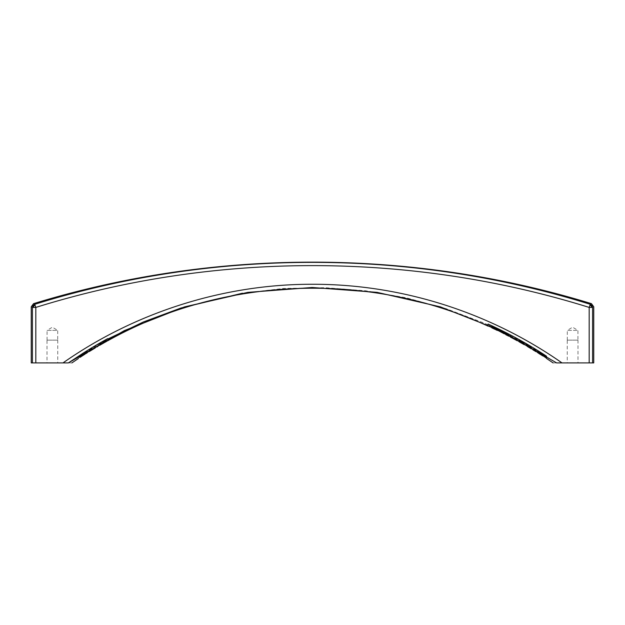 <?xml version="1.0" encoding="UTF-8"?>
<svg xmlns="http://www.w3.org/2000/svg" width="625" height="625" viewBox="0 0 625 625"><rect width="100%" height="100%" fill="white"/><g stroke="black" fill="none" stroke-linecap="round" stroke-linejoin="round"><path stroke-width="0.47" stroke-dasharray="3.12 2.34" d="M107.656 339.094L107.656 340.656L107.656 339.094L78.398 356.281L78.547 358.18M106.469 341.164L106.031 341.398A424.727 424.727 0 0 0 99.633 345.031L99.633 343.508M98.008 344.43L98.008 345.977A424.727 424.727 0 0 0 96.891 346.633L96.891 345.062M95.266 346L95.266 347.602A424.727 424.727 0 0 0 88.961 351.422L88.961 349.719M87.336 350.703L87.336 352.438A424.727 424.727 0 0 0 80.023 357.117L79.422 357.523M546.602 358.344L546.602 356.281L546.602 358.344L544.977 357.117L544.977 355.25L544.977 357.117M542.898 353.93L542.898 355.758A424.727 424.727 0 0 0 537.508 352.336L537.508 350.609M535.883 349.625L535.883 351.328A424.727 424.727 0 0 0 532.938 349.523L532.938 347.875M531.312 346.914L531.312 348.539A424.727 424.727 0 0 0 525.93 345.359L525.93 343.82M524.305 342.906L524.305 344.422A424.727 424.727 0 0 0 518.812 341.312L518.812 339.883M517.188 339.008L517.188 340.414A424.727 424.727 0 0 0 510.383 336.75L510.383 335.438M508.758 334.609L508.758 335.898A424.727 424.727 0 0 0 505.805 334.383L505.805 333.125M504.18 332.32L504.18 333.555A424.727 424.727 0 0 0 498.898 330.93L498.898 329.75M497.273 328.984L497.273 330.141A424.727 424.727 0 0 0 491.789 327.539L491.789 326.438M489.703 326.57L489.703 325.5L489.703 326.57L488.078 325.977L488.078 324.773L488.078 325.977M68.383 362.898C73.023 362.898 73.023 362.898 68.383 362.898L63.016 362.898C135.57 312.109 223.859 284.039 312.914 284.266C401.086 284.148 489.57 312.133 561.984 362.898L556.617 362.898C551.977 362.898 551.977 362.898 556.617 362.898L521.531 341.367L484.742 323.305L446.234 308.727L406.297 297.805L365.844 290.797L324.914 287.664L283.531 288.461L242.469 293.211M47.07 340.141L47.07 330.383L57.703 330.383L52.383 327.188L47.07 330.383L57.703 330.383L57.703 340.141L47.07 340.141L57.703 340.141M47.016 340.141L57.75 340.141L47.016 340.141L47.016 362.898L57.75 362.898L47.016 362.898M567.297 340.141L567.297 330.383L577.93 330.383L567.297 330.383L572.617 327.188L577.93 330.383L577.93 340.141L567.297 340.141L577.93 340.141M567.25 340.141L577.984 340.141L567.25 340.141L567.25 362.898L577.984 362.898L567.25 362.898M577.984 340.141L577.984 362.898M85.609 353.797L85.305 351.789L86.117 351.281L85.609 351.602L85.609 353.797L86.219 353.461L83.781 354.922A424.531 424.531 0 0 0 83.172 355.312L83.172 353.141L80.023 355.172A426.352 426.352 0 0 1 87.336 350.516L86.117 351.281L86.117 353.43L86.523 353.203L83.781 354.844A424.594 424.594 0 0 0 83.172 355.234L79.617 357.703L80.023 355.172A426.352 426.352 0 0 1 106.031 339.539L106.438 339.312A426.352 426.352 0 0 0 105.422 339.883L103.391 341.016A426.352 426.352 0 0 0 102.781 341.359L99.633 343.156A426.352 426.352 0 0 1 106.031 339.539L106.031 341.398M83.172 355.312L82.562 355.711L83.172 355.312L83.172 353.141A426.352 426.352 0 0 1 83.781 352.758L84.391 352.367L83.781 352.758A426.352 426.352 0 0 0 83.172 353.141A426.352 426.352 0 0 1 83.781 352.758L86.117 351.281L86.117 353.516L86.117 351.281M103.492 343.141L105.32 342.086L103.289 343.164A424.531 424.531 0 0 0 102.781 343.453L100.852 344.617A424.484 424.484 0 0 0 99.836 345.203L102.781 343.383A424.594 424.594 0 0 1 103.391 343.039L106.336 341.508L106.336 339.375L106.336 341.516L105.93 341.766L105.93 339.594M100.852 342.453L102.781 341.359A426.352 426.352 0 0 1 103.289 341.07A426.352 426.352 0 0 0 102.781 341.359L99.836 343.039A426.352 426.352 0 0 1 100.852 342.453L100.852 344.594L100.852 342.453M100.547 342.633L100.547 344.789M89.266 349.328L88.961 349.516A426.352 426.352 0 0 1 95.266 345.711A426.352 426.352 0 0 0 91.703 347.836L89.266 349.328L89.266 351.453M92.008 349.875L92.008 347.656A426.352 426.352 0 0 1 94.148 346.375L94.148 348.492A424.531 424.531 0 0 0 92.008 349.781L90.383 350.852L90.586 348.516L92.008 347.656L90.484 348.578M89.469 349.203L89.875 348.953L89.367 349.266L89.469 351.414L89.469 349.203L89.469 351.359L91.703 349.898L91.703 347.836M96.891 344.75A426.352 426.352 0 0 1 98.008 344.102A426.352 426.352 0 0 0 96.891 344.75L96.891 346.789A424.594 424.594 0 0 1 98.008 346.133L98.008 344.102M63.016 362.898L35.82 362.898L35.82 307.414L32.414 307.414C30.859 306.562 30.859 306.562 32.414 307.414L33.062 305.508L34.695 304.328C33.172 303.445 33.172 303.445 34.695 304.328L35.82 307.414C214.469 251.68 410.531 251.68 589.18 307.414L590.305 304.328C591.828 303.445 591.828 303.445 590.305 304.328L591.938 305.508L592.586 307.414C594.141 306.562 594.141 306.562 592.586 307.414L589.18 307.414L589.18 362.898L593.75 362.898M561.984 362.898L589.18 362.898M35.82 362.898L31.25 362.898M57.75 340.141L57.75 362.898M591.422 307.414L591.352 305.914L589.945 305.359M591.352 305.914L591.938 305.508M35.055 305.359L33.648 305.914L33.578 307.414M33.648 305.914L33.062 305.508M590.305 304.328C410.938 248.383 214.062 248.383 34.695 304.328M78.398 356.281L78.398 358.344M489.703 324.781A426.352 426.352 0 0 1 544.977 355.172M492.906 326.266L492.906 328.359L494.227 328.828L494.227 326.883L491.789 325.742A426.352 426.352 0 0 1 497.273 328.336A426.352 426.352 0 0 0 496.055 327.75L494.734 327.125L495.445 327.461L495.445 329.492L494.734 329.141A424.531 424.531 0 0 0 494.328 328.945L493.313 328.508L494.328 329.023L494.328 326.93L493.414 326.5L494.328 326.93A426.352 426.352 0 0 1 494.734 327.125A426.352 426.352 0 0 0 494.328 326.93L493.922 326.742L494.328 326.93A426.352 426.352 0 0 1 494.734 327.125A426.352 426.352 0 0 0 494.328 326.93L494.328 328.945M498.898 329.117A426.352 426.352 0 0 1 504.18 331.734A426.352 426.352 0 0 0 498.898 329.117L498.898 331.141M505.805 332.555A426.352 426.352 0 0 1 508.758 334.07A426.352 426.352 0 0 0 508.555 333.961L506.625 332.969A426.352 426.352 0 0 0 505.805 332.555L505.805 334.531A424.594 424.594 0 0 1 506.625 334.945L508.555 336.039L508.555 333.961M510.383 334.914A426.352 426.352 0 0 1 517.188 338.562A426.352 426.352 0 0 0 510.383 334.914L510.383 337.062M518.812 339.453A426.352 426.352 0 0 1 524.305 342.547L521.859 341.156A426.352 426.352 0 0 0 521.25 340.812L518.812 339.453L518.812 341.609M525.93 343.477A426.352 426.352 0 0 1 531.312 346.648L531.211 346.586A426.352 426.352 0 0 0 530.195 345.977L529.078 345.32A426.352 426.352 0 0 0 528.367 344.898L525.93 343.477L525.93 345.672L528.469 347L528.469 344.961L527.961 344.664L528.469 344.961A426.352 426.352 0 0 1 528.977 345.258L529.484 345.555L528.977 345.258A426.352 426.352 0 0 0 528.469 344.961A426.352 426.352 0 0 1 528.977 345.258A426.352 426.352 0 0 0 528.469 344.961L526.945 344.07L528.469 344.961L528.469 347.164M532.938 347.625A426.352 426.352 0 0 1 535.883 349.422A426.352 426.352 0 0 0 535.68 349.297L533.75 348.117A426.352 426.352 0 0 0 532.938 347.625L532.938 349.68A424.594 424.594 0 0 1 533.75 350.18L535.68 351.453L535.68 349.297M537.508 350.422A426.352 426.352 0 0 1 542.898 353.828L539.945 351.953A426.352 426.352 0 0 1 540.352 352.211L541.477 352.914A426.352 426.352 0 0 0 537.508 350.422L537.508 352.57M542.031 355.5A424.477 424.477 0 0 0 541.375 355.078L540.352 354.367A424.531 424.531 0 0 0 539.945 354.109L538.93 353.508L538.93 351.312L538.93 353.523L540.555 354.586L540.555 352.336M540.047 352.016L541.375 352.852A426.352 426.352 0 0 1 542.492 353.562L540.453 352.273A426.352 426.352 0 0 0 539.844 351.891L539.336 351.57L540.047 352.016L540.047 354.172M538.523 351.055L539.336 351.57L538.32 350.93L538.523 353.211M537.812 352.758L537.812 350.617L537.812 352.805L537.914 350.68L538.32 350.93L537.812 350.617L537.914 352.828M523.797 344.43L523.383 342.023L523.898 342.312L523.898 344.469L523.18 344.094L523.18 341.906M519.93 340.078L519.93 342.25L519.219 341.828L519.219 339.68L519.219 341.812L521.25 342.836L521.25 340.812M500.117 329.711A426.352 426.352 0 0 1 503.164 331.227L500.117 329.711L500.117 331.742L502.047 332.789L502.047 330.664M494.227 326.883A426.352 426.352 0 0 1 494.836 327.172L496.867 328.141A426.352 426.352 0 0 0 495.75 327.602L495.445 329.492M493.313 326.453L493.313 328.508L493.313 326.453M520.844 340.586L521.352 340.875L520.438 340.359L520.844 342.688L520.844 340.586M520.133 340.188L520.133 342.234M521.352 342.969L521.352 340.875A426.352 426.352 0 0 1 521.758 341.102L522.469 341.5L521.758 341.102A426.352 426.352 0 0 0 521.352 340.875A426.352 426.352 0 0 1 521.758 341.102A426.352 426.352 0 0 0 521.352 340.875L520.945 340.648L521.352 343.047A424.461 424.461 0 0 1 521.758 343.273L522.773 343.836L521.758 343.195A424.531 424.531 0 0 0 521.352 342.961L520.336 342.438L521.352 343.047M522.672 343.781L522.773 341.672L522.266 341.391L522.977 341.789L522.469 341.5L522.469 343.617M523.078 341.852L523.078 344.008L523.078 341.852M81.648 356.32L81.953 353.922L81.344 354.32L81.648 356.32L80.734 356.977L80.734 354.711L81.344 354.32L80.734 354.711L81.039 356.75M82.562 355.711L82.562 353.531L81.953 353.922L82.562 353.531L82.562 355.711L81.953 356.117L81.953 353.922L81.953 356.117M85.305 351.789L85.305 353.977L85.305 351.789M529.891 345.797L530.297 348.242L529.484 345.555L530.094 345.922L529.891 347.945L528.977 347.375A424.531 424.531 0 0 0 528.469 347.07L527.148 346.375L527.555 346.625L527.555 344.422L527.961 344.664L527.352 344.305L527.555 346.562L527.555 344.422M528.469 347A424.594 424.594 0 0 1 528.977 347.305L530.297 348.125L530.297 346.039L530.297 348.242M527.148 346.359L527.352 344.305L527.148 346.375L526.844 344.008M92.008 349.781L92.008 347.656A426.352 426.352 0 0 1 94.148 346.375L94.148 348.492M90.586 350.734L91.398 350.242L91.398 348.023L91.398 350.164M95.266 345.711L95.266 347.758A424.594 424.594 0 0 0 91.703 349.898M90.383 348.641L90.383 350.828M90.586 350.422L90.586 348.75M90.484 350.484L90.484 348.805M90.281 350.609L90.281 348.93M89.875 351.18L89.875 348.953L89.875 351.18M89.875 351.078L89.875 348.953M90.281 350.797L90.281 348.703M90.891 350.398L90.891 348.328M94.148 348.266L94.148 346.648M94.148 348.578L94.148 346.375M92.211 349.43L92.211 347.781M91.602 349.805L91.602 348.141M91.094 350.109L91.094 348.445M90.789 350.297L90.789 348.625M84.391 354.539L84.391 352.367L84.391 354.539L83.781 354.922L83.781 352.758L83.781 354.922M87.336 352.758L86.523 353.203L87.336 352.758L87.336 350.516M86.219 353.461L86.219 351.219L86.219 353.461M85.914 353.625L85.914 351.406L85.914 353.625M85 354.164L85 351.984L85 354.164M81.344 356.531L81.344 354.32L81.344 356.531M82.562 355.469L82.562 353.648M83.172 355.07L83.172 353.266M81.852 355.922L81.852 354.094M81.445 356.188L81.445 354.352M80.836 356.586L80.836 354.734M80.43 356.852L80.43 354.992M79.719 357.312L79.719 355.438M79.617 357.383L79.617 355.508M79.617 357.703L79.617 355.438M80.43 357.102L80.43 354.906M80.836 356.812L80.836 354.648M81.344 356.453L81.344 354.32M81.852 356.109L81.852 353.992M82.562 355.633L82.562 353.531M83.172 355.234L83.172 353.141M83.781 354.844L83.781 352.758M84.391 354.461L84.391 352.367M85.102 354.023L85.102 351.922M85.508 353.781L85.508 351.664M86.523 353.203L86.523 351.023M86.93 352.977L86.93 350.773M87.234 352.812L87.234 350.586M87.234 352.5L87.234 350.766M86.93 352.688L86.93 350.953M86.523 352.945L86.523 351.195M86.117 353.203L86.117 351.445M85.508 353.586L85.508 351.82M85.102 353.844L85.102 352.07M84.391 354.297L84.391 352.508M83.781 354.68L83.781 352.891M105.32 342.086L105.32 339.938M104.609 342.375L104.609 340.328M105.625 341.852L105.625 339.766M106.031 341.648L106.031 339.539M101.359 344.281L101.359 342.164L101.359 344.281M100.648 344.719L100.648 342.57L100.648 344.719M102.781 343.453L102.781 341.359L102.781 343.453M103.289 343.164L103.289 341.07L103.289 343.164M103.898 342.828L103.898 340.727L103.898 342.828M104.305 342.602L104.305 340.5M104.711 342.383L104.711 340.273M105.422 342.047L105.422 339.883M106.438 341.18L106.438 339.75M106.336 341.234L106.336 339.805M105.523 341.68L105.523 340.242M105.016 341.969L105.016 340.523M104.508 342.25L104.508 340.797M103.695 342.711L103.695 341.242M103.188 343L103.188 341.523M102.273 343.516L102.273 342.031M500.117 331.523L500.117 330.336M101.461 343.984L101.461 342.477M100.75 344.391L100.75 342.875M100.242 344.68L100.242 343.164M99.938 344.859L99.938 343.336M99.734 344.977L99.734 343.445M99.734 345.281L99.734 343.102M99.938 345.164L99.938 342.984M100.242 344.992L100.242 342.805M100.75 344.703L100.75 342.516M104.406 342.617L104.406 340.445M105.219 342.125L105.219 339.992M104.812 342.336L104.812 340.219M104.508 342.492L104.508 340.391M101.562 344.164L101.562 342.047M101.055 344.477L101.055 342.344M99.836 345.203L99.836 343.039M100.039 345.055L100.039 342.922M100.344 344.852L100.344 342.75M101.461 344.156L101.461 342.109M102.781 343.383L102.781 341.359M103.391 343.039L103.391 341.016M506.828 333.07L506.828 335.055M508.047 335.766L508.047 333.703M507.742 335.602L507.742 333.547M508.758 336.141L508.758 334.07M506.828 334.898L506.828 333.633M506.625 334.945L506.625 332.969M506.727 335.023L506.727 333.023M507.031 335.211L507.031 333.18M507.336 335.383L507.336 333.336M530.297 348.125L531.312 348.852M526.031 343.539L525.93 345.672L526.133 343.594M530.094 345.922L530.094 348.125M527.352 346.5L527.352 344.305M528.469 347.07L528.469 344.961L528.469 347.07M529.078 347.211L529.078 345.617M529.484 347.445L529.484 345.852M528.367 346.789L528.367 345.211M527.961 346.547L527.961 344.977M527.453 346.25L527.453 344.688M527.148 346.07L527.148 344.516M526.844 345.891L526.844 344.336M526.539 345.711L526.539 344.164M526.336 345.594L526.336 344.055M526.133 345.477L526.133 343.938M526.031 345.414L526.031 343.875M526.336 345.852L526.336 343.711M526.539 345.953L526.539 343.836M531.312 348.828L531.312 346.648M526.945 346.266L526.945 344.07M527.961 346.789L527.961 344.664M528.367 347.016L528.367 344.898M529.078 347.438L529.078 345.32M529.484 347.688L529.484 345.555M530.195 348.164L530.195 345.977M531.211 348.773L531.211 346.586M531.211 348.477L531.211 346.859M531.109 348.422L531.109 346.797M530.906 348.297L530.906 346.68M530.602 348.117L530.602 346.5M530.297 347.93L530.297 346.328M529.992 347.75L529.992 346.148M496.055 329.836L496.055 329.828A424.477 424.477 0 0 1 496.867 330.219L494.836 329.117A424.594 424.594 0 0 0 494.227 328.828M494.734 329.141L494.734 329.227A424.461 424.461 0 0 0 494.328 329.023M493.82 328.719L493.82 326.688L493.82 328.719M493.109 328.414L493.109 326.359L493.109 328.414M493.008 328.383L493.008 326.312L493.008 328.383M495.242 329.391L495.242 327.359M497.273 330.43L497.273 328.336M497.07 330.039L497.07 328.883M496.766 329.891L496.766 328.742M496.258 329.648L496.258 328.5M495.648 329.359L495.648 328.219M494.836 328.969L494.836 327.844M494.227 328.68L494.227 327.555M493.414 328.297L493.414 327.18M492.805 328.008L492.805 326.906M492.297 327.773L492.297 326.672M491.992 327.633L491.992 326.531M491.789 327.82L491.789 325.742M491.992 327.93L491.992 325.836M492.398 328.125L492.398 326.023M493.109 328.328L493.109 326.359M493.719 328.594L493.719 326.641M494.836 329.117L494.836 327.172M495.344 329.367L495.344 327.414M496.359 329.906L496.359 327.898M496.766 330.133L496.766 328.086M495.648 329.602L495.648 327.555M495.141 329.336L495.141 327.312M517.188 340.727L517.188 338.562M535.883 349.422L535.883 351.617A424.516 424.516 0 0 0 535.68 351.453M533.953 348.242L533.953 350.297M533.75 350.18L533.75 348.117M533.852 350.258L533.852 348.18M534.156 350.477L534.156 348.359M534.461 350.68L534.461 348.547M534.867 350.945L534.867 348.797M535.172 351.141L535.172 348.984M533.953 350.141L533.953 348.477M537.914 352.852L539.844 353.969L539.844 351.891M542.492 355.766L542.492 353.562L542.492 355.797L540.453 354.359A424.594 424.594 0 0 0 539.844 353.969M539.539 353.852L539.539 351.695M541.172 354.969L541.172 352.727M541.781 355.344L541.781 353.109M542.289 355.648L542.289 353.438M542.695 355.883L542.695 353.695M542.898 355.969L542.898 353.828M541.477 355.078L541.477 352.914M538.727 353.297L538.727 351.188M540.453 354.359L540.453 352.273M540.961 354.688L540.961 352.594M541.578 355.102L541.578 352.984M541.984 355.391L541.984 353.242M542.391 355.688L542.391 353.5M541.07 354.836L541.07 352.656M540.352 354.367L540.352 352.211M539.945 354.109L539.945 351.953M521.25 342.836A424.594 424.594 0 0 1 521.859 343.18L523.797 344.375M522.469 343.672L522.469 341.5M520.031 342.281L520.031 340.133L520.031 342.281M522.266 343.492L522.266 341.391L522.266 343.492M522.977 343.93L522.977 341.789L522.977 343.93M522.672 343.742L522.672 341.617M520.742 342.555L520.742 340.531M521.859 343.18L521.859 341.156M522.367 343.477L522.367 341.445M522.977 343.844L522.977 341.789M523.695 344.383L523.695 342.195M524.102 344.617L524.102 342.43M524.305 344.719L524.305 342.547M524.102 344.305L524.102 342.789M523.797 344.125L523.797 342.625M523.281 343.836L523.281 342.336M522.672 343.484L522.672 342M521.859 343.023L521.859 341.547M521.25 342.68L521.25 341.219M520.438 342.227L520.438 340.766M519.828 341.883L519.828 340.438M519.32 341.602L519.32 340.164M519.016 341.43L519.016 339.992M519.016 341.742L519.016 339.57M519.422 341.969L519.422 339.797M498.898 331.078A424.594 424.594 0 0 1 504.18 333.703L504.18 333.773M503.039 333.195A424.531 424.531 0 0 0 500.117 331.742M504.18 333.703L504.18 331.734M501.438 332.469L501.438 330.367M502.453 332.984L502.453 330.867M502.961 333.188L502.961 331.125M503.164 333.039L503.164 331.82M501.945 332.43L501.945 331.219M501.742 332.328L501.742 331.125M501.438 332.18L501.438 330.977M500.93 331.93L500.93 330.727M592.586 362.898L592.586 307.414M32.414 362.898L32.414 307.414M102.883 343.398L102.883 341.305"/><path stroke-width="0.94" d="M106.234 341.586L102.781 343.453A424.531 424.531 0 0 1 103.289 343.164L105.422 342.047A424.461 424.461 0 0 1 106.438 341.477L107.656 340.656L106.031 341.398A424.727 424.727 0 0 0 80.023 357.117L80.43 356.852M106.031 341.656L103.188 343.148A424.594 424.594 0 0 0 102.273 343.672L99.633 345.031A424.727 424.727 0 0 0 98.008 345.977L98.008 346.133A424.594 424.594 0 0 0 96.891 346.789L96.891 346.633A424.727 424.727 0 0 0 95.266 347.602L95.266 347.758A424.594 424.594 0 0 0 94.148 348.422L94.148 348.578A424.453 424.453 0 0 0 92.008 349.875L91.398 350.242M94.148 348.578A424.461 424.461 0 0 0 92.211 349.742L90.281 350.766A424.594 424.594 0 0 0 88.961 351.578L88.961 351.422A424.727 424.727 0 0 0 87.336 352.438L83.781 354.844A424.594 424.594 0 0 0 83.172 355.234L80.43 357.109M546.445 358.18L544.977 357.117A424.727 424.727 0 0 0 489.703 326.57A424.727 424.727 0 0 1 491.789 327.539L492.906 328.359M544.977 357.117A424.727 424.727 0 0 0 542.898 355.758L542.898 355.922A424.594 424.594 0 0 0 537.508 352.5L537.508 352.57A424.531 424.531 0 0 1 541.477 355.078L537.812 352.758M537.508 352.5L537.508 352.336A424.727 424.727 0 0 0 535.883 351.328L535.883 351.617A424.484 424.484 0 0 0 533.953 350.43L533.953 350.297A424.594 424.594 0 0 0 532.938 349.68L532.938 349.523A424.727 424.727 0 0 0 531.312 348.539L529.891 348.008M527.555 346.625L528.367 347.016A424.531 424.531 0 0 1 529.078 347.438L530.195 348.164A424.477 424.477 0 0 1 531.211 348.773L529.078 347.367A424.594 424.594 0 0 0 528.367 346.945L525.93 345.359A424.727 424.727 0 0 0 524.305 344.422L521.859 343.18A424.594 424.594 0 0 0 521.25 342.836L519.93 342.25M518.812 341.594L518.812 341.312A424.727 424.727 0 0 0 517.188 340.414L517.188 340.719A424.469 424.469 0 0 0 510.383 337.047L510.383 337.062A424.453 424.453 0 0 1 517.188 340.727L517.188 340.719M510.383 337.047L510.383 336.75A424.727 424.727 0 0 0 508.758 335.898L508.758 336.18A424.484 424.484 0 0 0 506.828 335.18L506.828 335.055A424.594 424.594 0 0 0 505.805 334.531L505.805 334.383A424.727 424.727 0 0 0 504.18 333.555L504.18 333.773A424.531 424.531 0 0 0 503.039 333.195M500.93 331.93L503.164 333.195A424.594 424.594 0 0 0 501.945 332.578L498.898 330.93A424.727 424.727 0 0 0 497.273 330.141L497.273 330.414A424.469 424.469 0 0 0 496.055 329.836L496.055 329.836A424.477 424.477 0 0 0 495.75 329.68L496.055 329.828M488.211 325.984L489.703 326.57M79.617 355.508L68.383 362.898C73.023 362.898 73.023 362.898 68.383 362.898L124.352 330.594L184.555 306.883L247.773 292.375L312.164 287.484L377.078 292.352L440.391 306.867L500.711 330.625L556.617 362.898C551.977 362.898 551.977 362.898 556.617 362.898L589.18 362.898L589.18 307.414L592.586 307.414C594.141 306.562 594.141 306.562 592.586 307.414L591.938 305.508L590.305 304.328C591.828 303.445 591.828 303.445 590.305 304.328L589.18 307.414C410.531 251.68 214.469 251.68 35.82 307.414L34.695 304.328C33.172 303.445 33.172 303.445 34.695 304.328L33.062 305.508L32.414 307.414C30.859 306.562 30.859 306.562 32.414 307.414L35.82 307.414L35.82 362.898L63.016 362.898C135.539 312.047 224.187 284.062 312.5 284.266C401.422 284.125 489.539 312.188 561.984 362.898M242.469 293.211L181.016 308M180.75 308.086L143.367 321.977L107.656 339.094L107.656 338.648L106.031 339.539L106.438 339.75M78.398 356.281L83.172 353.141A426.352 426.352 0 0 1 83.781 352.758L87.336 350.516A426.352 426.352 0 0 1 88.961 349.516A426.352 426.352 0 0 1 90.281 348.703L92.211 347.531A426.352 426.352 0 0 1 94.148 346.375A426.352 426.352 0 0 1 95.266 345.711A426.352 426.352 0 0 1 96.891 344.75A426.352 426.352 0 0 1 98.008 344.102A426.352 426.352 0 0 1 99.633 343.156L102.273 341.648A426.352 426.352 0 0 1 103.188 341.133L107.656 338.648L107.656 339.094M589.18 362.898L593.75 362.898L593.75 306.773L591.445 303.664C410.953 248.305 214.047 248.305 33.555 303.664L31.25 306.773L31.25 362.898L32.414 362.898L32.414 307.414M63.016 362.898L68.383 362.898M35.82 362.898L32.414 362.898M591.938 305.508L591.352 305.914L589.945 305.359M33.578 307.414L33.648 305.914L35.055 305.359M33.648 305.914L33.062 305.508M591.352 305.914L591.422 307.414M34.695 304.328C214.062 248.383 410.938 248.383 590.305 304.328M489.703 324.781L489.703 325.5L489.703 324.781L488.078 324.047L488.078 324.773L488.078 324.047L489.703 324.781A426.352 426.352 0 0 1 491.789 325.742L494.227 326.883A426.352 426.352 0 0 1 494.836 327.172L497.273 328.336A426.352 426.352 0 0 1 498.898 329.117L501.945 330.617A426.352 426.352 0 0 1 503.164 331.227A426.352 426.352 0 0 1 505.805 332.555A426.352 426.352 0 0 1 506.828 333.07A426.352 426.352 0 0 1 508.758 334.07A426.352 426.352 0 0 1 510.383 334.914A426.352 426.352 0 0 1 517.188 338.562A426.352 426.352 0 0 1 518.812 339.453L521.25 340.812A426.352 426.352 0 0 1 521.859 341.156L524.305 342.547A426.352 426.352 0 0 1 525.93 343.477L528.367 344.898A426.352 426.352 0 0 1 529.078 345.32L531.312 346.648A426.352 426.352 0 0 1 532.938 347.625A426.352 426.352 0 0 1 533.953 348.242A426.352 426.352 0 0 1 535.883 349.422A426.352 426.352 0 0 1 537.508 350.422A426.352 426.352 0 0 1 544.977 355.172L546.602 356.281L544.977 355.172M495.445 327.461L495.648 328.219M522.469 341.5L522.672 342M89.469 351.414L90.383 350.867L89.469 351.43M88.961 351.578L89.367 351.43M89.875 351.18L95.266 347.922M86.219 353.461L87.234 352.5M83.781 354.922L84.391 354.539L83.781 354.922A424.531 424.531 0 0 0 83.172 355.312L82.562 355.711L83.172 355.312M81.953 356.117L82.562 355.711M84.391 354.539L85 354.164M86.117 353.203L87.234 352.812M80.734 356.977L79.617 357.383M99.633 345.328L103.492 343.141M105.016 342.227L101.969 344.008M106.336 339.805L106.336 339.375M106.031 339.969L106.031 339.539L106.031 339.969M105.523 340.242L105.523 339.82M105.016 340.523L105.016 340.102M104.508 340.797L104.508 340.391M103.695 341.242L103.695 340.844M103.188 341.523L103.188 341.133M498.898 329.75L498.898 329.117M500.117 330.336L500.117 329.711M508.758 334.609L508.758 334.07M506.828 333.633L506.828 333.07M505.805 333.125L505.805 332.555M528.469 347.148A424.469 424.469 0 0 1 528.977 347.453L529.484 347.766L528.977 347.453A424.453 424.453 0 0 0 528.469 347.164L528.469 347.07M526.031 345.414L527.148 346.07M492.398 328.125L494.734 329.227A424.453 424.453 0 0 0 494.328 329.031L493.008 328.391L494.328 328.953A424.531 424.531 0 0 1 494.734 329.141L495.445 329.492M497.273 330.43L494.836 329.117A424.594 424.594 0 0 0 494.227 328.828L491.789 327.805M497.273 328.984L497.273 328.336M497.07 328.883L497.07 328.234M496.766 328.742L496.766 328.086M496.258 328.5L496.258 327.844M494.836 327.844L494.836 327.172M494.227 327.555L494.227 326.883M493.414 327.18L493.414 326.5M492.805 326.906L492.805 326.219M492.297 326.672L492.297 325.977M491.992 326.531L491.992 325.836M491.789 326.438L491.789 325.742M510.383 335.438L510.383 334.914M517.188 339.008L517.188 338.562M538.992 353.594L542.898 355.922M539.336 353.719L538.523 353.211M542.492 355.797L542.492 355.766A424.477 424.477 0 0 0 542.031 355.5M521.758 343.195L523.078 344.008L521.758 343.195A424.531 424.531 0 0 0 521.352 342.969L520.031 342.281M521.758 343.281A424.453 424.453 0 0 0 521.352 343.055L520.031 342.297M523.18 344.094L524.305 344.703M521.859 341.547L521.859 341.156M521.25 341.219L521.25 340.812M520.438 340.766L520.438 340.359M519.828 340.438L519.828 340.023M519.32 340.164L519.32 339.734M519.016 339.992L519.016 339.57M518.812 339.883L518.812 339.453M504.18 332.32L504.18 331.734M503.164 331.82L503.164 331.227M501.945 331.219L501.945 330.617M501.742 331.125L501.742 330.516M501.438 330.977L501.438 330.367M500.93 330.727L500.93 330.117M592.586 362.898L592.586 307.414M107.656 340.812C222.812 276.383 368.305 270.766 488.078 326.133M78.398 358.508L71.891 362.898M546.602 358.508L553.109 362.898M98.008 346.297L96.891 346.953M505.805 334.688L506.828 335.211M532.938 349.844L533.953 350.461M523.695 344.383L519.422 341.969"/></g></svg>
